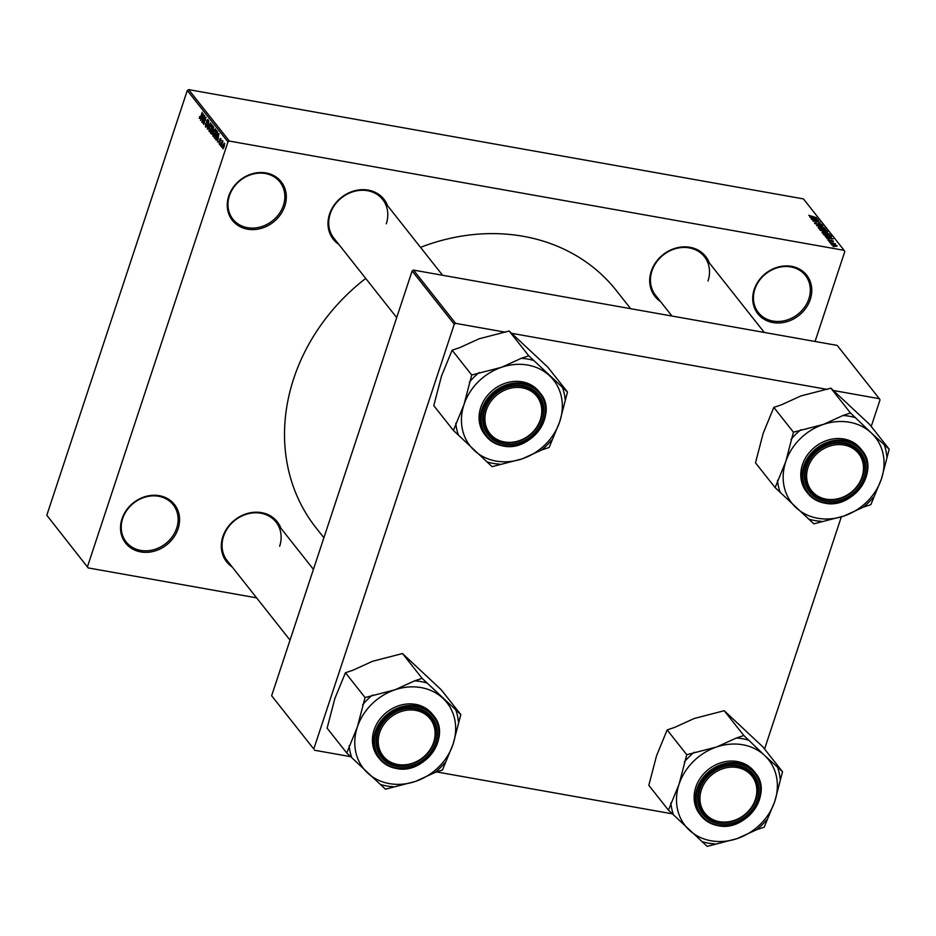 <?xml version="1.0" encoding="UTF-8"?>
<svg xmlns="http://www.w3.org/2000/svg" width="936" height="936" viewBox="0 0 936 936"><rect width="100%" height="100%" fill="white"/><g stroke="black" fill="none" stroke-linecap="round" stroke-linejoin="round"><path stroke-width="1.4" d="M122.008 518.813A31.122 26.816 -38.3 0 1 159.342 495.694A31.122 26.816 -38.3 0 1 178.086 528.781A31.122 26.816 -38.3 0 1 140.751 551.912A31.122 26.816 -38.3 0 1 122.008 518.813M176.682 528.138A29.975 25.822 141.7 0 0 173.183 504.75A29.975 25.822 141.7 0 0 145.735 496.946A29.975 25.822 141.7 0 0 122.674 518.544A29.975 25.822 141.7 0 0 126.173 541.932A29.975 25.822 141.7 0 0 153.621 549.736A29.975 25.822 141.7 0 0 176.682 528.138M754.205 289.47A31.122 26.816 -38.3 0 1 791.54 266.339A31.122 26.816 -38.3 0 1 810.283 299.426A31.122 26.816 -38.3 0 1 772.949 322.557A31.122 26.816 -38.3 0 1 754.205 289.47M808.88 298.783A29.975 25.822 141.7 0 0 805.381 275.395A29.975 25.822 141.7 0 0 777.933 267.602A29.975 25.822 141.7 0 0 754.872 289.189A29.975 25.822 141.7 0 0 758.371 312.577A29.975 25.822 141.7 0 0 785.819 320.381A29.975 25.822 141.7 0 0 808.88 298.783M228.747 196.069A31.122 26.816 -38.3 0 1 266.081 172.949A31.122 26.816 -38.3 0 1 284.813 206.037A31.122 26.816 -38.3 0 1 247.478 229.168A31.122 26.816 -38.3 0 1 228.747 196.069M283.421 205.393A29.975 25.822 141.7 0 0 279.922 182.005A29.975 25.822 141.7 0 0 252.474 174.201A29.975 25.822 141.7 0 0 229.414 195.799A29.975 25.822 141.7 0 0 232.912 219.188A29.975 25.822 141.7 0 0 260.36 226.992A29.975 25.822 141.7 0 0 283.421 205.393M660.488 301.532A32.28 27.799 -38.3 0 1 651.257 271.276A32.28 27.799 -38.3 0 1 680.179 247.174A32.28 27.799 -38.3 0 1 709.312 262.911M708.014 280.976A31.122 26.816 141.7 0 0 704.387 256.675A31.122 26.816 141.7 0 0 675.874 248.578A31.122 26.816 141.7 0 0 651.936 271.007A31.122 26.816 141.7 0 0 655.563 295.296L671.966 316.04M232.105 566.888A32.28 27.799 -38.3 0 1 222.873 536.632A32.28 27.799 -38.3 0 1 251.796 512.53A32.28 27.799 -38.3 0 1 280.929 528.267M279.63 546.32A31.122 26.816 141.7 0 0 276.003 522.031A31.122 26.816 141.7 0 0 247.49 513.934A31.122 26.816 141.7 0 0 223.552 536.363A31.122 26.816 141.7 0 0 227.179 560.652L290.031 640.119M338.774 244.354A32.28 27.799 -38.3 0 1 329.542 214.098A32.28 27.799 -38.3 0 1 358.465 189.996A32.28 27.799 -38.3 0 1 387.598 205.733M386.299 223.786A31.122 26.816 141.7 0 0 382.672 199.497A31.122 26.816 141.7 0 0 354.159 191.4A31.122 26.816 141.7 0 0 330.221 213.829A31.122 26.816 141.7 0 0 333.848 238.118L396.7 317.585M323.891 537.744L316.052 527.834A191.353 164.841 -38.3 0 1 293.752 378.483A191.353 164.841 -38.3 0 1 365.707 278.413M88.171 567.918L46.8 515.256L88.171 567.918L256.593 597.858M831.753 244.951L833.836 244.624L837.229 245.934L835.181 246.262L831.659 244.694M829.939 242.576L835.602 243.875L829.939 242.576M828.032 240.259L829.167 239.85L828.805 240.423L829.939 240.961L831.472 240.295L833.496 241.219L832.525 241.628L831.812 240.611L830.302 241.277L827.927 239.967M829.495 240.166L828.699 240.763M830.255 241.266L831.472 240.295L831.133 241.336M833.356 241.663L832.525 241.628M831.449 240.622L830.407 240.903M831.46 236.866L828.571 236.843L823.341 234.222L830.606 235.521L831.472 236.82M827.354 232.163L823.095 231.601L819.538 229.425L826.816 230.712L827.681 231.988M816.555 225.634L822.908 225.775L817.268 225.623L824.546 227.846L816.555 225.634M811.617 219.398L818.661 220.405L814.051 220.908L820.111 222.241L812.834 220.943L817.432 220.44L811.617 219.398M808.739 215.315L816.473 217.643L808.739 215.315M229.343 141.067L844.108 250.333L803.427 198.9L188.662 89.634L229.343 141.067L227.963 141.921L187.282 90.488L188.662 89.634M809.687 216.953L817.654 219.141L811.126 218.778L812.846 218.603L809.687 216.953M814.601 223.271L816.286 222.745L815.467 223.458L817.187 224.266L819.363 223.365L822.019 224.546L820.544 225.038L821.176 224.406L818.906 223.61L818.813 224.429L817.432 224.558L814.46 222.885M815.186 223.774L815.373 223.177L815.338 223.856M817.105 224.5L817.994 223.529M820.217 224.734L821.176 224.406M818.906 223.61L818.813 224.429M825.493 229.776L825.681 229.191L822.838 229.648L819.995 228.899L818.228 227.857L818.707 227.226L825.798 229.542M818.228 227.857L818.707 227.226L818.427 228.068M829.284 234.573L829.483 233.988L826.64 234.456L823.797 233.696L822.019 232.666L822.498 232.023L829.6 234.339M822.019 232.666L822.498 232.023L822.217 232.865M825.271 236.656L833.239 238.844L826.71 238.481L828.442 238.306L825.271 236.656M829.284 241.734L830.326 241.921L829.284 241.734M830.864 243.746L831.905 243.922L830.864 243.746M833.052 246.496L834.081 246.683L833.052 246.496M815.069 341.464L844.798 251.55L844.108 250.333M221.692 147.28L221.809 145.946L221.692 147.28M220.1 145.279L220.217 143.945L220.1 145.279M216.087 140.201L218.954 133.497L217.526 142.026L217.807 139.288L217.012 138.271L216.087 140.201M212.624 134.328L213.221 131.543L215.385 128.84L215.034 133.708L213.934 136.036L212.905 136.317L212.952 134.386M208.822 129.531L209.43 126.746L211.583 124.032L211.232 128.911L210.144 131.239L209.114 131.508L209.161 129.589M206.154 127.05L205.487 126.933L205.534 123.493L205.791 126.103L206.669 125.447L206.599 120.568L207.921 119.398L207.897 122.452L207.64 120.264L206.821 120.884L206.903 125.728L205.815 127.156M205.791 126.103L206.973 125.506M208.213 120.358L206.821 120.884M200.503 120.498L203.369 113.794L201.942 122.312L202.223 119.586L201.427 118.568L200.503 120.498M87.481 566.689L227.963 141.921M46.8 515.256L187.282 90.488M199.286 118.357L199.731 116.427L200.199 118.252L202.211 112.32L200.807 117.55L199.731 118.439M199.766 118.486L200.538 118.31M202.445 122.944L204.621 115.362L203.908 122.745L206.072 117.199L203.662 124.488L204.364 117.105L202.445 122.944M207.371 129.18L208.868 120.732L207.523 128.162L210.506 122.803L207.371 129.18M211.782 133.988L210.366 132.959L212.776 125.67L213.525 129.215L211.442 134.141M215.572 138.75L214.157 137.767L216.567 130.478L217.538 131.894L216.93 136.048L215.21 138.879M219.434 144.004L218.919 141.5L219.188 143.173L219.773 142.752L219.703 139.265L220.732 138.411L220.767 140.599L219.972 139.452L220.042 142.904L219.164 144.085M219.188 143.173L220.077 142.81M220.978 139.265L219.972 139.452M220.767 146.11L222.288 140.517L222.241 141.664L222.955 141.628L220.767 146.11M222.885 141.769L222.241 141.664L222.826 141.067M223.107 148.695L222.897 145.045L224.453 143.114L224.207 146.624L222.85 148.754M313.771 748.999L271.639 695.729L313.771 748.999L454.252 324.23L412.121 270.96L413.501 270.094L455.633 323.365L505.498 332.233M511.641 333.321L827.213 389.411M833.356 390.499L879.325 398.677L837.193 345.407L413.501 270.094M764.56 749.011L841.335 516.871M871.229 426.477L880.015 399.894L879.325 398.677M314.461 750.227L350.672 756.662M436.667 771.943L672.387 813.84M271.639 695.729L412.121 270.96M455.633 323.365L454.252 324.23M420.521 247.361A191.353 164.841 -38.3 0 1 616.227 290.417L630.688 308.704M202.667 118.79L201.427 118.568M202.702 115.97L201.778 117.819L202.422 118.626L202.702 115.97M211.887 124.991L211.08 124.734L211.875 124.874M211.758 126.875L211.302 124.886L209.652 127.05L209.395 130.654L210.354 130.935M211.325 128.653L211.466 126.828M209.395 130.654L211.009 128.595M211.501 133.169L210.366 132.959M212.729 126.816L212.004 128.992L212.706 129.776L212.729 126.816L213.712 126.992M211.723 129.847L210.881 132.397L211.641 133.228L212.261 132.327L211.723 129.847L213.115 130.092M212.788 130.537L212.179 130.42M215.678 129.8L214.882 129.542L215.666 129.683M215.561 131.672L215.104 129.694L213.455 131.847L213.186 135.463L214.145 135.732M215.116 133.45L215.257 131.625M213.186 135.463L214.812 133.392M216.064 138.107L214.157 137.767M216.52 131.625L215.093 137.732L216.707 135.743L217.21 132.701L216.52 131.625L217.515 131.8M217.608 132.257L216.93 132.14M216.391 137.463L215.093 137.732M218.252 138.493L217.012 138.271M218.287 135.673L217.363 137.522L218.006 138.341L218.287 135.673M224.675 143.957L224.067 143.793L224.675 143.898M224.266 146.437L224.195 143.863L223.131 145.337L222.885 147.865L223.622 148.052M222.885 147.865L223.95 146.379M815.314 218.486L812.974 217.842L813.618 218.65L815.314 218.486M812.764 218.497L812.974 217.842M824.838 229.039L821.188 227.67L819.07 228.01L822.627 229.367L824.838 229.039L824.078 229.823M825.915 232.011L826.816 230.712M826.195 230.853L824.019 230.467L825.985 231.789L826.195 230.853M823.785 231.169L824.019 230.467M823.177 230.314L820.626 229.87L822.861 231.309L823.633 230.899L823.177 230.314M820.416 230.502L820.626 229.87M822.779 231.531L823.633 230.899M828.629 233.836L824.979 232.467L822.873 232.807L826.429 234.164L828.629 233.836L827.88 234.62M822.732 233.216L822.791 232.549L822.592 233.134M830.419 237.065L830.606 235.521M830.396 236.176L824.417 234.667L826.476 236.118L830.583 236.562M824.218 235.299L824.417 234.667M830.899 238.2L828.559 237.545L829.202 238.364L830.899 238.2M828.348 238.2L828.559 237.545M836.456 245.794L832.513 245.103L836.456 245.794L836.363 246.414M346.73 752.965L327.109 728.173L334.819 698.619L345.442 672.738L352.942 670.211L372.516 661.296L402.492 653.539L441.207 689.762L460.816 714.554L422.101 678.331L414.601 680.858L395.027 689.773L365.052 697.542L357.341 727.085L346.73 752.965L385.445 789.188L415.42 781.431A53.153 45.782 -38.3 0 1 389.353 783.607A53.153 45.782 -38.3 0 1 367.532 772.914A53.153 45.782 -38.3 0 1 357.341 727.085A53.153 45.782 -38.3 0 1 395.027 689.773A53.153 45.782 -38.3 0 1 442.915 698.279A53.153 45.782 -38.3 0 1 453.106 744.108L460.816 714.554M380.344 784.427A57.763 49.76 141.7 0 0 386.521 785.924A57.763 49.76 141.7 0 0 392.945 786.661M397.039 766.584A32.28 27.799 -38.3 0 1 377.594 732.268A32.28 27.799 -38.3 0 1 416.321 708.283A32.28 27.799 -38.3 0 1 435.755 742.599A32.28 27.799 -38.3 0 1 397.039 766.584M415.607 708.868A31.122 26.816 141.7 0 0 382.73 723.247A31.122 26.816 141.7 0 0 381.9 756.288A31.122 26.816 141.7 0 0 397.016 765.086A31.122 26.816 141.7 0 0 429.893 750.707A31.122 26.816 141.7 0 0 430.724 717.666A31.122 26.816 141.7 0 0 415.607 708.868M396.127 768.397A34.585 29.788 -38.3 0 1 379.337 758.616C383.573 763.858 389.2 767.146 396.209 768.444C424.359 775.16 452.041 736.211 433.579 715.712L432.35 714.145A34.585 29.788 141.7 0 0 415.549 704.363A34.585 29.788 141.7 0 0 379.021 720.346A34.585 29.788 141.7 0 0 378.097 757.048L379.337 758.616A34.585 29.788 -38.3 0 1 380.262 721.902A34.585 29.788 -38.3 0 1 416.789 705.931A34.585 29.788 -38.3 0 1 433.579 715.712A34.585 29.788 -38.3 0 1 432.713 752.333A34.585 29.788 -38.3 0 1 396.314 768.421M434.983 772.516L442.482 769.989L453.106 744.108A53.153 45.782 141.7 0 1 415.42 781.431L434.983 772.516A57.763 49.76 141.7 0 0 444.892 762.7M345.442 672.738L365.052 697.542M402.492 653.539L422.101 678.331M427.19 683.093A57.763 49.76 141.7 0 0 414.601 680.858M372.563 695.015A57.763 49.76 141.7 0 0 362.641 704.831M349.14 745.676A57.763 49.76 141.7 0 0 351.819 757.727M458.406 721.843A57.763 49.76 141.7 0 0 455.727 709.792M382.777 726.008A29.975 25.822 141.7 0 0 391.248 762.442A29.975 25.822 141.7 0 0 430.572 748.858A29.975 25.822 141.7 0 0 422.101 712.436A29.975 25.822 141.7 0 0 382.777 726.008M431.133 748.847A31.122 26.816 -38.3 0 1 381.9 756.288A31.122 26.816 -38.3 0 1 381.502 725.107A31.122 26.816 -38.3 0 1 430.724 717.666A31.122 26.816 -38.3 0 1 431.133 748.847M700.011 796.747A29.975 25.822 141.7 0 0 726.488 822.019A29.975 25.822 141.7 0 0 756.768 792.476A29.975 25.822 141.7 0 0 730.291 767.204A29.975 25.822 141.7 0 0 700.011 796.747M757.505 791.938A31.122 26.816 -38.3 0 1 735.778 820.334A31.122 26.816 -38.3 0 1 703.615 813.466A31.122 26.816 -38.3 0 1 698.56 796.372A31.122 26.816 -38.3 0 1 720.275 767.976A31.122 26.816 -38.3 0 1 752.439 774.844A31.122 26.816 -38.3 0 1 757.505 791.938M541.722 412.764A29.975 25.822 141.7 0 0 515.245 387.492A29.975 25.822 141.7 0 0 484.965 417.035A29.975 25.822 141.7 0 0 511.442 442.307A29.975 25.822 141.7 0 0 541.722 412.764M483.502 416.66A31.122 26.816 -38.3 0 1 505.229 388.264A31.122 26.816 -38.3 0 1 537.393 395.132A31.122 26.816 -38.3 0 1 542.459 412.226A31.122 26.816 -38.3 0 1 520.732 440.622A31.122 26.816 -38.3 0 1 488.569 433.754A31.122 26.816 -38.3 0 1 483.502 416.66M858.955 483.502A29.975 25.822 141.7 0 0 850.485 447.08A29.975 25.822 141.7 0 0 811.161 460.652A29.975 25.822 141.7 0 0 819.632 497.086A29.975 25.822 141.7 0 0 858.955 483.502M809.886 459.751A31.122 26.816 -38.3 0 1 859.108 452.31A31.122 26.816 -38.3 0 1 859.517 483.491A31.122 26.816 -38.3 0 1 810.283 490.932A31.122 26.816 -38.3 0 1 809.886 459.751M716.742 746.951A53.153 45.782 -38.3 0 1 742.81 744.775A53.153 45.782 -38.3 0 1 764.63 755.457L743.816 735.509L736.316 738.036L716.742 746.951L686.767 754.72L679.056 784.274L668.444 810.143L707.16 846.366L737.135 838.609L756.697 829.694L764.197 827.167L774.821 801.286L782.531 771.744L764.63 755.457A53.153 45.782 -38.3 0 1 774.821 801.286A53.153 45.782 -38.3 0 1 737.135 838.609A53.153 45.782 -38.3 0 1 689.247 830.092A53.153 45.782 -38.3 0 1 679.056 784.274A53.153 45.782 141.7 0 1 716.742 746.951M748.905 740.282A57.763 49.76 141.7 0 0 742.739 738.773A57.763 49.76 141.7 0 0 736.316 738.036M738.036 765.461A32.28 27.799 -38.3 0 1 757.47 799.789A32.28 27.799 -38.3 0 1 718.754 823.762A32.28 27.799 -38.3 0 1 699.309 789.446A32.28 27.799 -38.3 0 1 738.036 765.461M718.731 822.264A31.122 26.816 141.7 0 0 751.608 807.885A31.122 26.816 141.7 0 0 752.439 774.844A31.122 26.816 141.7 0 0 737.322 766.046A31.122 26.816 141.7 0 0 704.445 780.425A31.122 26.816 141.7 0 0 703.615 813.466A31.122 26.816 141.7 0 0 718.731 822.264M717.842 825.575A34.585 29.788 -38.3 0 1 701.052 815.794C705.288 821.036 710.915 824.323 717.924 825.634C746.074 832.338 773.756 793.389 755.293 772.89L754.065 771.322A34.585 29.788 141.7 0 0 737.264 761.541A34.585 29.788 141.7 0 0 700.736 777.523A34.585 29.788 141.7 0 0 699.812 814.226L701.052 815.794A34.585 29.788 -38.3 0 1 701.977 779.08A34.585 29.788 -38.3 0 1 738.504 763.109A34.585 29.788 -38.3 0 1 755.293 772.89A34.585 29.788 -38.3 0 1 754.428 809.511A34.585 29.788 -38.3 0 1 718.029 825.61M668.444 810.143L648.823 785.351L656.534 755.797L667.157 729.916L674.657 727.389L694.231 718.485L724.207 710.716L743.816 735.509M667.157 729.916L686.767 754.72M724.207 710.716L762.922 746.94L782.531 771.744M702.058 841.604A57.763 49.76 141.7 0 0 714.659 843.851M756.697 829.694A57.763 49.76 141.7 0 0 766.607 819.877M780.121 779.033A57.763 49.76 141.7 0 0 777.442 766.97M694.278 752.193A57.763 49.76 141.7 0 0 684.356 762.009M670.855 802.854A57.763 49.76 141.7 0 0 673.534 814.905M453.398 430.431L433.777 405.627L441.488 376.085L452.111 350.204L459.611 347.677L479.185 338.762L509.161 331.005L547.876 367.228L567.485 392.02L528.77 355.797L521.27 358.324L501.696 367.24L471.721 375.008L464.01 404.551L453.398 430.431L492.102 466.654L522.089 458.886A53.153 45.782 -38.3 0 1 496.021 461.062A53.153 45.782 -38.3 0 1 474.201 450.38A53.153 45.782 -38.3 0 1 464.01 404.551A53.153 45.782 -38.3 0 1 501.696 367.24A53.153 45.782 -38.3 0 1 549.584 375.745A53.153 45.782 -38.3 0 1 559.775 421.574L567.485 392.02M487.012 461.893A57.763 49.76 141.7 0 0 493.19 463.39A57.763 49.76 141.7 0 0 499.613 464.127M503.708 444.05A32.28 27.799 -38.3 0 1 484.263 409.734A32.28 27.799 -38.3 0 1 522.99 385.749A32.28 27.799 -38.3 0 1 542.424 420.065A32.28 27.799 -38.3 0 1 503.708 444.05M522.276 386.334A31.122 26.816 141.7 0 0 489.399 400.713A31.122 26.816 141.7 0 0 488.569 433.754A31.122 26.816 141.7 0 0 503.685 442.552A31.122 26.816 141.7 0 0 536.562 428.173A31.122 26.816 141.7 0 0 537.393 395.132A31.122 26.816 141.7 0 0 522.276 386.334M502.796 445.864A34.585 29.788 -38.3 0 1 486.006 436.082C490.242 441.324 495.869 444.6 502.878 445.91C531.028 452.626 558.71 413.677 540.247 393.167L539.019 391.611A34.585 29.788 141.7 0 0 522.218 381.829A34.585 29.788 141.7 0 0 485.69 397.812A34.585 29.788 141.7 0 0 484.766 434.515L486.006 436.082A34.585 29.788 -38.3 0 1 486.931 399.368A34.585 29.788 -38.3 0 1 523.458 383.397A34.585 29.788 -38.3 0 1 540.247 393.167A34.585 29.788 -38.3 0 1 539.382 429.8A34.585 29.788 -38.3 0 1 502.983 445.887M541.651 449.982L549.151 447.455L559.775 421.574A53.153 45.782 141.7 0 1 522.089 458.886L541.651 449.982A57.763 49.76 141.7 0 0 551.561 440.166M452.111 350.204L471.721 375.008M509.161 331.005L528.77 355.797M533.859 360.559A57.763 49.76 141.7 0 0 521.27 358.324M479.232 372.481A57.763 49.76 141.7 0 0 469.31 382.297M455.809 423.142A57.763 49.76 141.7 0 0 458.488 435.193M565.075 399.309A57.763 49.76 141.7 0 0 562.396 387.258M823.411 424.417A53.153 45.782 -38.3 0 1 849.478 422.241A53.153 45.782 -38.3 0 1 871.299 432.923L850.485 412.975L842.985 415.502L823.411 424.417L793.435 432.186L785.725 461.729L775.113 487.609L813.817 523.832L843.804 516.075L863.366 507.16L870.866 504.633L881.49 478.752L889.2 449.198L871.299 432.923A53.153 45.782 -38.3 0 1 881.49 478.752A53.153 45.782 -38.3 0 1 843.804 516.075A53.153 45.782 -38.3 0 1 795.916 507.558A53.153 45.782 -38.3 0 1 785.725 461.729A53.153 45.782 141.7 0 1 823.411 424.417M855.574 417.748A57.763 49.76 141.7 0 0 849.408 416.239A57.763 49.76 141.7 0 0 842.985 415.502M844.705 442.927A32.28 27.799 -38.3 0 1 864.139 477.255A32.28 27.799 -38.3 0 1 825.423 501.228A32.28 27.799 -38.3 0 1 805.978 466.912A32.28 27.799 -38.3 0 1 844.705 442.927M825.4 499.73A31.122 26.816 141.7 0 0 858.277 485.351A31.122 26.816 141.7 0 0 859.108 452.31A31.122 26.816 141.7 0 0 843.991 443.512A31.122 26.816 141.7 0 0 811.114 457.891A31.122 26.816 141.7 0 0 810.283 490.932A31.122 26.816 141.7 0 0 825.4 499.73M824.511 503.041A34.585 29.788 -38.3 0 1 807.721 493.26C811.957 498.502 817.584 501.79 824.593 503.1C852.743 509.804 880.425 470.855 861.962 450.356L860.734 448.789A34.585 29.788 141.7 0 0 843.933 439.007A34.585 29.788 141.7 0 0 807.405 454.99A34.585 29.788 141.7 0 0 806.481 491.692L807.721 493.26A34.585 29.788 -38.3 0 1 808.645 456.546A34.585 29.788 -38.3 0 1 845.173 440.575A34.585 29.788 -38.3 0 1 861.962 450.356A34.585 29.788 -38.3 0 1 861.097 486.977A34.585 29.788 -38.3 0 1 824.698 503.077M775.113 487.609L755.492 462.817L763.203 433.263L773.826 407.382L781.326 404.855L800.9 395.94L830.875 388.183L850.485 412.975M773.826 407.382L793.435 432.186M830.875 388.183L869.591 424.406L889.2 449.198M808.727 519.07A57.763 49.76 141.7 0 0 821.328 521.305M863.366 507.16A57.763 49.76 141.7 0 0 873.276 497.344M886.79 456.487A57.763 49.76 141.7 0 0 884.11 444.436M800.947 429.659A57.763 49.76 141.7 0 0 791.025 439.475M777.523 480.32A57.763 49.76 141.7 0 0 780.203 492.371M213.794 127.448L213.127 127.331M818.579 224.605L818.789 223.985M824.242 231.683L824.452 231.016M831.028 237.042L831.262 236.34M396.548 768.047A33.895 29.191 141.7 0 0 437.206 742.868A33.895 29.191 141.7 0 0 416.801 706.832A33.895 29.191 141.7 0 0 376.143 732.01A33.895 29.191 141.7 0 0 396.548 768.047M738.516 764.01A33.895 29.191 141.7 0 0 697.858 789.188A33.895 29.191 141.7 0 0 718.263 825.224A33.895 29.191 141.7 0 0 758.92 800.046A33.895 29.191 141.7 0 0 738.516 764.01M503.217 445.513A33.895 29.191 141.7 0 0 543.875 420.322A33.895 29.191 141.7 0 0 523.47 384.298A33.895 29.191 141.7 0 0 482.812 409.477A33.895 29.191 141.7 0 0 503.217 445.513M845.185 441.476A33.895 29.191 141.7 0 0 804.527 466.654A33.895 29.191 141.7 0 0 824.932 502.69A33.895 29.191 141.7 0 0 865.589 477.512A33.895 29.191 141.7 0 0 845.185 441.476M206.014 126.266L206.645 126.372M207.429 120.1L208.213 120.241M215.42 137.978L216.076 138.095M220.311 139.054L220.966 139.172M818.778 223.727L818.485 224.628M276.003 522.031L313.431 569.357M442.588 275.266L382.672 199.497M704.387 256.675L764.303 332.444"/></g></svg>
